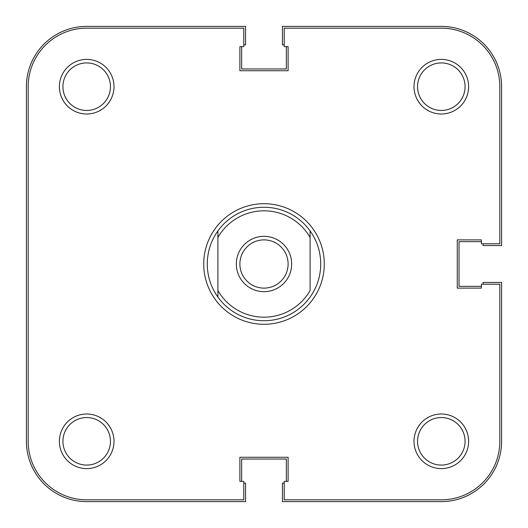 <?xml version="1.0" encoding="UTF-8"?>
<svg xmlns="http://www.w3.org/2000/svg" width="528" height="528" viewBox="0 0 528 528"><rect width="100%" height="100%" fill="white"/><g stroke="black" fill="none" stroke-linecap="round" stroke-linejoin="round"><path stroke-width="0.79" d="M324.284 264A60.284 60.284 0 0 1 264 324.284A60.284 60.284 0 0 1 203.716 264A60.284 60.284 0 0 1 264 203.716A60.284 60.284 0 0 1 324.284 264M113.995 86.684A27.304 27.304 0 0 1 86.684 113.995A27.304 27.304 0 0 1 59.38 86.684A27.304 27.304 0 0 1 86.684 59.38A27.304 27.304 0 0 1 113.995 86.684M62.924 86.684A23.76 23.76 0 0 0 86.684 110.444A23.76 23.76 0 0 0 110.444 86.684A23.76 23.76 0 0 0 86.684 62.924A23.76 23.76 0 0 0 62.924 86.684M468.62 86.684A27.304 27.304 0 0 1 441.316 113.995A27.304 27.304 0 0 1 414.005 86.684A27.304 27.304 0 0 1 441.316 59.38A27.304 27.304 0 0 1 468.62 86.684M417.556 86.684A23.76 23.76 0 0 0 441.316 110.444A23.76 23.76 0 0 0 465.076 86.684A23.76 23.76 0 0 0 441.316 62.924A23.76 23.76 0 0 0 417.556 86.684M113.995 441.316A27.304 27.304 0 0 1 86.684 468.62A27.304 27.304 0 0 1 59.38 441.316A27.304 27.304 0 0 1 86.684 414.005A27.304 27.304 0 0 1 113.995 441.316M62.924 441.316A23.76 23.76 0 0 0 86.684 465.076A23.76 23.76 0 0 0 110.444 441.316A23.76 23.76 0 0 0 86.684 417.556A23.76 23.76 0 0 0 62.924 441.316M468.62 441.316A27.304 27.304 0 0 1 441.316 468.62A27.304 27.304 0 0 1 414.005 441.316A27.304 27.304 0 0 1 441.316 414.005A27.304 27.304 0 0 1 468.62 441.316M417.556 441.316A23.76 23.76 0 0 0 441.316 465.076A23.76 23.76 0 0 0 465.076 441.316A23.76 23.76 0 0 0 441.316 417.556A23.76 23.76 0 0 0 417.556 441.316M86.684 499.825L243.784 499.825L243.784 481.384L239.884 481.384L239.884 457.274L288.116 457.274L288.116 481.384L284.216 481.384L284.216 499.825L441.316 499.825A58.516 58.516 0 0 0 499.825 441.316L499.825 284.216L481.384 284.216L481.384 288.116L457.274 288.116L457.274 239.884L481.384 239.884L481.384 243.784L499.825 243.784L499.825 86.684A58.516 58.516 0 0 0 441.316 28.175L284.216 28.175L284.216 46.616L288.116 46.616L288.116 70.726L239.884 70.726L239.884 46.616L243.784 46.616L243.784 28.175L86.684 28.175A58.516 58.516 0 0 0 28.175 86.684L28.175 441.316A58.516 58.516 0 0 0 86.684 499.825M264 291.661A27.661 27.661 0 0 1 236.339 264A27.661 27.661 0 0 1 264 236.339A27.661 27.661 0 0 1 291.661 264A27.661 27.661 0 0 1 264 291.661M264 239.884A24.116 24.116 0 0 0 239.884 264A24.116 24.116 0 0 0 264 288.116A24.116 24.116 0 0 0 288.116 264A24.116 24.116 0 0 0 264 239.884M320.74 264C320.641 276.137 317.097 287.159 310.101 297.079A56.74 56.74 0 0 1 217.899 297.079C210.903 287.159 207.359 276.137 207.26 264C207.359 251.863 210.903 240.841 217.899 230.921A56.74 56.74 0 0 1 310.101 230.921C317.097 240.841 320.641 251.863 320.74 264M217.899 237.461L217.899 290.539A53.196 53.196 0 0 0 310.101 290.539L310.101 237.461A53.196 53.196 0 0 0 217.899 237.461L217.899 230.921L217.899 237.461M310.101 230.921L310.101 237.461L310.101 230.921M217.899 290.539L217.899 297.079L217.899 290.539M243.784 483.16L245.56 483.16L245.56 501.6L86.684 501.6A60.284 60.284 0 0 1 26.4 441.316L26.4 86.684A60.284 60.284 0 0 1 86.684 26.4L245.56 26.4L245.56 44.84L243.784 44.84M241.659 46.616L241.659 68.957L286.341 68.957L286.341 46.616M483.16 243.784L483.16 245.56L501.6 245.56L501.6 86.684A60.284 60.284 0 0 0 441.316 26.4L282.44 26.4L282.44 44.84L284.216 44.84M481.384 241.659L459.043 241.659L459.043 286.341L481.384 286.341M284.216 483.16L282.44 483.16L282.44 501.6L441.316 501.6A60.284 60.284 0 0 0 501.6 441.316L501.6 282.44L483.16 282.44L483.16 284.216M286.341 481.384L286.341 459.043L241.659 459.043L241.659 481.384"/></g></svg>
